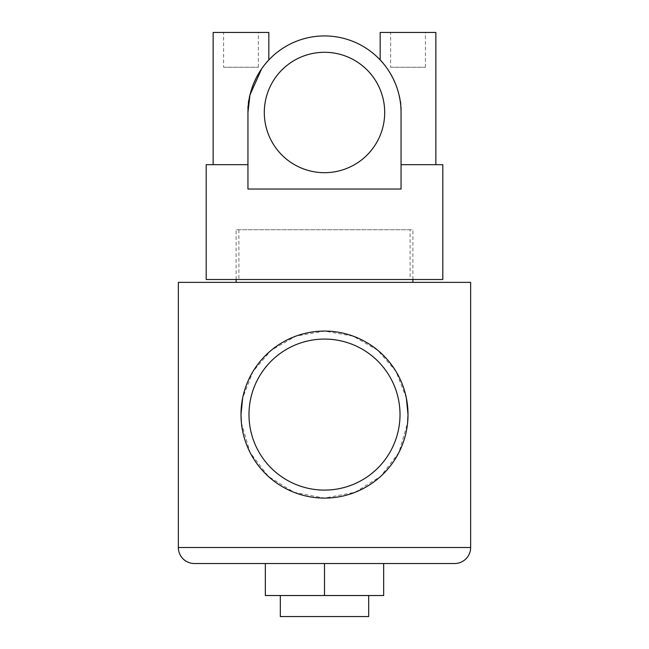 <?xml version="1.0" encoding="UTF-8"?>
<svg xmlns="http://www.w3.org/2000/svg" width="649" height="649" viewBox="0 0 649 649"><rect width="100%" height="100%" fill="white"/><g stroke="black" fill="none" stroke-linecap="round" stroke-linejoin="round"><path stroke-width="0.49" stroke-dasharray="3.25 2.43" d="M223.589 67.245L258.383 67.245L223.589 67.245L223.589 32.45L258.383 32.45L223.589 32.45M258.383 67.245L258.383 32.45M390.617 67.245L425.411 67.245L390.617 67.245L390.617 32.45L425.411 32.45L390.617 32.45M425.411 67.245L425.411 32.45M410.103 229.746L238.897 229.746L410.103 229.746L410.103 279.508L238.897 279.508L410.103 279.508M238.897 229.746L238.897 279.508M384.695 112.48A60.195 60.195 0 0 0 324.5 52.285A60.195 60.195 0 0 0 264.305 112.48A60.195 60.195 0 0 0 324.5 172.683A60.195 60.195 0 0 0 384.695 112.48A60.195 60.195 0 0 0 324.5 52.285A60.195 60.195 0 0 0 264.305 112.48A60.195 60.195 0 0 0 324.5 172.683A60.195 60.195 0 0 0 384.695 112.48A60.195 60.195 0 0 0 324.5 52.285A60.195 60.195 0 0 0 264.305 112.48A60.195 60.195 0 0 0 324.5 172.683A60.195 60.195 0 0 0 384.695 112.48M206.187 164.676L247.95 164.676L213.943 164.676L247.95 164.676L247.95 112.48L247.95 189.037L401.05 189.037L401.05 164.676L442.813 164.676M261.677 68.737L268.824 59.943C265.506 61.347 245.427 90.592 247.95 112.48A76.55 76.55 0 0 1 324.5 35.93A76.55 76.55 0 0 1 401.05 112.48C403.564 90.544 383.454 61.314 380.176 59.943C383.494 61.347 403.573 90.592 401.05 112.48L401.05 189.037L247.95 189.037L401.05 189.037L401.05 164.676M247.95 164.676L247.95 112.48M213.943 164.676L213.148 164.676L213.943 164.676M206.187 279.508L442.813 279.508M435.852 32.45L380.176 32.45M268.824 32.45L213.148 32.45M280.311 595.531L368.689 595.531L280.311 595.531M400.011 414.589A75.511 75.511 0 0 0 324.5 339.078A75.511 75.511 0 0 0 248.989 414.589A75.511 75.511 0 0 0 324.5 490.1A75.511 75.511 0 0 0 400.011 414.589M241.412 423.002L250.1 452.515L268.288 476.35L293.916 492.299L324.403 498.099L355.011 492.331L380.744 476.325L398.916 452.499L407.588 422.994M412.886 282.364L236.114 282.364L412.886 282.364M412.886 279.508L412.886 229.746L236.114 229.746L412.886 229.746M236.114 279.508L236.114 229.746M406.347 397.983L395.979 371.398L377.71 350.225L353.186 336.158L324.622 331.079L295.944 336.109L271.29 350.225L253.013 371.415L242.661 397.959M265.344 563.519L383.656 563.519L324.5 563.519L383.656 563.519L383.656 595.531L324.5 595.531L324.5 563.519L265.344 563.519L265.344 595.531L324.5 595.531M178.353 282.364L470.647 282.364M280.311 616.55L368.689 616.55M470.647 547.513L178.353 547.513"/><path stroke-width="0.97" d="M384.695 112.48A60.195 60.195 0 0 0 324.5 52.285A60.195 60.195 0 0 0 264.305 112.48A60.195 60.195 0 0 0 324.5 172.683A60.195 60.195 0 0 0 384.695 112.48M247.95 164.676L213.148 164.676L213.148 32.45L268.824 32.45L268.824 59.943M380.176 59.943L380.176 32.45L435.852 32.45L435.852 164.676M401.05 164.676L442.813 164.676L442.813 279.508L206.187 279.508L206.187 164.676L213.148 164.676M247.95 112.48L247.95 189.037L401.05 189.037L401.05 112.48A76.55 76.55 0 0 0 324.5 35.93A76.55 76.55 0 0 0 247.95 112.48L249.954 95.087M249.979 94.957L261.677 68.737M368.689 595.531L368.689 616.55L280.311 616.55L280.311 595.531M178.353 547.513L470.647 547.513L470.647 282.364L178.353 282.364L178.353 547.513A16.006 16.006 0 0 0 194.359 563.519L324.5 563.519L324.5 595.531L265.344 595.531L265.344 563.519M470.647 547.513A16.006 16.006 0 0 1 454.641 563.519L194.359 563.519M400.011 414.589A75.511 75.511 0 0 0 324.5 339.078A75.511 75.511 0 0 0 248.989 414.589A75.511 75.511 0 0 0 324.5 490.1A75.511 75.511 0 0 0 400.011 414.589M242.661 397.959L240.99 414.589A83.51 83.51 0 0 0 324.5 498.099A83.51 83.51 0 0 0 408.01 414.589L406.347 397.983M407.588 422.994L408.01 414.589A83.51 83.51 0 0 0 324.5 331.079A83.51 83.51 0 0 0 240.99 414.589L241.412 423.002M412.886 282.364L412.886 279.508M236.114 282.364L236.114 279.508M324.5 595.531L383.656 595.531L383.656 563.519L454.641 563.519"/></g></svg>
